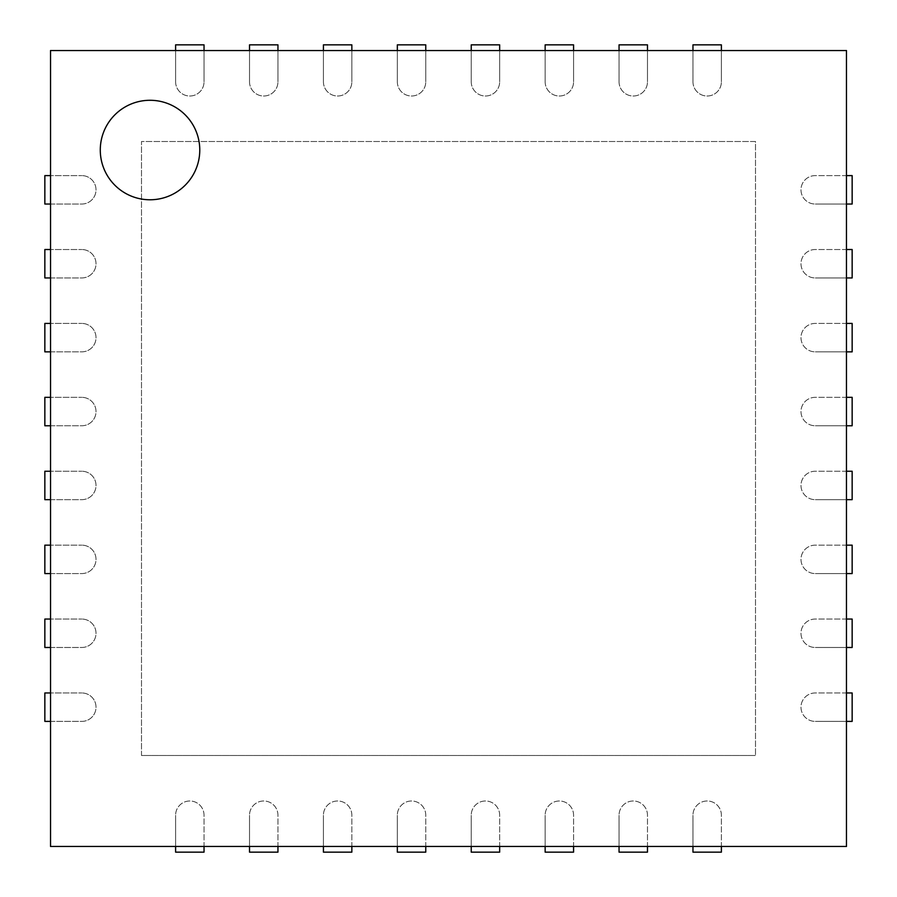 <?xml version="1.0" encoding="UTF-8"?>
<svg xmlns="http://www.w3.org/2000/svg" width="897" height="897" viewBox="0 0 897 897"><rect width="100%" height="100%" fill="white"/><g stroke="black" fill="none" stroke-linecap="round" stroke-linejoin="round"><path stroke-width="0.67" stroke-dasharray="4.49 3.36" d="M50.535 846.465L50.535 50.535L846.465 50.535L846.465 846.465L50.535 846.465M199.773 150.023A49.75 49.75 0 0 0 125.154 106.945A49.75 49.75 0 0 0 125.154 193.113A49.75 49.75 0 0 0 199.773 150.023M141.502 755.498L141.502 141.502L755.498 141.502L755.498 755.498L755.498 141.502L141.502 141.502L141.502 755.498L755.498 755.498L141.502 755.498M50.535 204.034L81.806 204.034A14.217 14.217 0 0 0 96.013 189.828A14.217 14.217 0 0 0 81.806 175.61A14.217 14.217 0 0 1 96.013 189.828A14.217 14.217 0 0 1 81.806 204.034L44.85 204.034L44.85 175.61L81.806 175.61L50.535 175.61M846.465 204.034L815.194 204.034L852.15 204.034L852.15 175.61L815.194 175.61A14.217 14.217 0 0 0 800.987 189.828A14.217 14.217 0 0 0 815.194 204.034A14.217 14.217 0 0 1 800.987 189.828A14.217 14.217 0 0 1 815.194 175.61L846.465 175.61M50.535 277.947L81.806 277.947A14.217 14.217 0 0 0 96.013 263.729A14.217 14.217 0 0 0 81.806 249.523A14.217 14.217 0 0 1 96.013 263.729A14.217 14.217 0 0 1 81.806 277.947L44.85 277.947L44.85 249.523L81.806 249.523L50.535 249.523M846.465 277.947L815.194 277.947L852.15 277.947L852.15 249.523L815.194 249.523A14.217 14.217 0 0 0 800.987 263.729A14.217 14.217 0 0 0 815.194 277.947A14.217 14.217 0 0 1 800.987 263.729A14.217 14.217 0 0 1 815.194 249.523L846.465 249.523M50.535 351.848L81.806 351.848A14.217 14.217 0 0 0 96.013 337.642A14.217 14.217 0 0 0 81.806 323.425A14.217 14.217 0 0 1 96.013 337.642A14.217 14.217 0 0 1 81.806 351.848L44.85 351.848L44.85 323.425L81.806 323.425L50.535 323.425M846.465 351.848L815.194 351.848L852.15 351.848L852.15 323.425L815.194 323.425A14.217 14.217 0 0 0 800.987 337.642A14.217 14.217 0 0 0 815.194 351.848A14.217 14.217 0 0 1 800.987 337.642A14.217 14.217 0 0 1 815.194 323.425L846.465 323.425M50.535 425.761L81.806 425.761A14.217 14.217 0 0 0 96.013 411.544A14.217 14.217 0 0 0 81.806 397.337A14.217 14.217 0 0 1 96.013 411.544A14.217 14.217 0 0 1 81.806 425.761L44.85 425.761L44.85 397.337L81.806 397.337L50.535 397.337M846.465 425.761L815.194 425.761L852.15 425.761L852.15 397.337L815.194 397.337A14.217 14.217 0 0 0 800.987 411.544A14.217 14.217 0 0 0 815.194 425.761A14.217 14.217 0 0 1 800.987 411.544A14.217 14.217 0 0 1 815.194 397.337L846.465 397.337M50.535 499.663L81.806 499.663A14.217 14.217 0 0 0 96.013 485.456A14.217 14.217 0 0 0 81.806 471.239A14.217 14.217 0 0 1 96.013 485.456A14.217 14.217 0 0 1 81.806 499.663L44.85 499.663L44.85 471.239L81.806 471.239L50.535 471.239M846.465 499.663L815.194 499.663L852.15 499.663L852.15 471.239L815.194 471.239A14.217 14.217 0 0 0 800.987 485.456A14.217 14.217 0 0 0 815.194 499.663A14.217 14.217 0 0 1 800.987 485.456A14.217 14.217 0 0 1 815.194 471.239L846.465 471.239M50.535 573.575L81.806 573.575A14.217 14.217 0 0 0 96.013 559.358A14.217 14.217 0 0 0 81.806 545.152A14.217 14.217 0 0 1 96.013 559.358A14.217 14.217 0 0 1 81.806 573.575L44.85 573.575L44.85 545.152L81.806 545.152L50.535 545.152M846.465 573.575L815.194 573.575L852.15 573.575L852.15 545.152L815.194 545.152A14.217 14.217 0 0 0 800.987 559.358A14.217 14.217 0 0 0 815.194 573.575A14.217 14.217 0 0 1 800.987 559.358A14.217 14.217 0 0 1 815.194 545.152L846.465 545.152M50.535 647.477L81.806 647.477A14.217 14.217 0 0 0 96.013 633.271A14.217 14.217 0 0 0 81.806 619.053A14.217 14.217 0 0 1 96.013 633.271A14.217 14.217 0 0 1 81.806 647.477L44.85 647.477L44.85 619.053L81.806 619.053L50.535 619.053M846.465 647.477L815.194 647.477L852.15 647.477L852.15 619.053L815.194 619.053A14.217 14.217 0 0 0 800.987 633.271A14.217 14.217 0 0 0 815.194 647.477A14.217 14.217 0 0 1 800.987 633.271A14.217 14.217 0 0 1 815.194 619.053L846.465 619.053M50.535 721.39L81.806 721.39A14.217 14.217 0 0 0 96.013 707.172A14.217 14.217 0 0 0 81.806 692.966A14.217 14.217 0 0 1 96.013 707.172A14.217 14.217 0 0 1 81.806 721.39L44.85 721.39L44.85 692.966L81.806 692.966L50.535 692.966M846.465 721.39L815.194 721.39L852.15 721.39L852.15 692.966L815.194 692.966A14.217 14.217 0 0 0 800.987 707.172A14.217 14.217 0 0 0 815.194 721.39A14.217 14.217 0 0 1 800.987 707.172A14.217 14.217 0 0 1 815.194 692.966L846.465 692.966M175.61 50.535L175.61 81.806L175.61 44.85L204.034 44.85L204.034 81.806L204.034 50.535M175.61 81.806A14.217 14.217 0 0 0 189.828 96.013A14.217 14.217 0 0 0 204.034 81.806A14.217 14.217 0 0 1 189.828 96.013A14.217 14.217 0 0 1 175.61 81.806M175.61 846.465L175.61 815.194L175.61 852.15L204.034 852.15L204.034 815.194A14.217 14.217 0 0 0 189.828 800.987A14.217 14.217 0 0 0 175.61 815.194A14.217 14.217 0 0 1 189.828 800.987A14.217 14.217 0 0 1 204.034 815.194L204.034 846.465M249.523 50.535L249.523 81.806L249.523 44.85L277.947 44.85L277.947 81.806L277.947 50.535M249.523 81.806A14.217 14.217 0 0 0 263.729 96.013A14.217 14.217 0 0 0 277.947 81.806A14.217 14.217 0 0 1 263.729 96.013A14.217 14.217 0 0 1 249.523 81.806M249.523 846.465L249.523 815.194L249.523 852.15L277.947 852.15L277.947 815.194A14.217 14.217 0 0 0 263.729 800.987A14.217 14.217 0 0 0 249.523 815.194A14.217 14.217 0 0 1 263.729 800.987A14.217 14.217 0 0 1 277.947 815.194L277.947 846.465M323.425 50.535L323.425 81.806L323.425 44.85L351.848 44.85L351.848 81.806L351.848 50.535M323.425 81.806A14.217 14.217 0 0 0 337.642 96.013A14.217 14.217 0 0 0 351.848 81.806A14.217 14.217 0 0 1 337.642 96.013A14.217 14.217 0 0 1 323.425 81.806M323.425 846.465L323.425 815.194L323.425 852.15L351.848 852.15L351.848 815.194A14.217 14.217 0 0 0 337.642 800.987A14.217 14.217 0 0 0 323.425 815.194A14.217 14.217 0 0 1 337.642 800.987A14.217 14.217 0 0 1 351.848 815.194L351.848 846.465M397.337 50.535L397.337 81.806L397.337 44.85L425.761 44.85L425.761 81.806L425.761 50.535M397.337 81.806A14.217 14.217 0 0 0 411.544 96.013A14.217 14.217 0 0 0 425.761 81.806A14.217 14.217 0 0 1 411.544 96.013A14.217 14.217 0 0 1 397.337 81.806M397.337 846.465L397.337 815.194L397.337 852.15L425.761 852.15L425.761 815.194A14.217 14.217 0 0 0 411.544 800.987A14.217 14.217 0 0 0 397.337 815.194A14.217 14.217 0 0 1 411.544 800.987A14.217 14.217 0 0 1 425.761 815.194L425.761 846.465M471.239 50.535L471.239 81.806L471.239 44.85L499.663 44.85L499.663 81.806L499.663 50.535M471.239 81.806A14.217 14.217 0 0 0 485.456 96.013A14.217 14.217 0 0 0 499.663 81.806A14.217 14.217 0 0 1 485.456 96.013A14.217 14.217 0 0 1 471.239 81.806M471.239 846.465L471.239 815.194L471.239 852.15L499.663 852.15L499.663 815.194A14.217 14.217 0 0 0 485.456 800.987A14.217 14.217 0 0 0 471.239 815.194A14.217 14.217 0 0 1 485.456 800.987A14.217 14.217 0 0 1 499.663 815.194L499.663 846.465M545.152 50.535L545.152 81.806L545.152 44.85L573.575 44.85L573.575 81.806L573.575 50.535M545.152 81.806A14.217 14.217 0 0 0 559.358 96.013A14.217 14.217 0 0 0 573.575 81.806A14.217 14.217 0 0 1 559.358 96.013A14.217 14.217 0 0 1 545.152 81.806M545.152 846.465L545.152 815.194L545.152 852.15L573.575 852.15L573.575 815.194A14.217 14.217 0 0 0 559.358 800.987A14.217 14.217 0 0 0 545.152 815.194A14.217 14.217 0 0 1 559.358 800.987A14.217 14.217 0 0 1 573.575 815.194L573.575 846.465M619.053 50.535L619.053 81.806L619.053 44.85L647.477 44.85L647.477 81.806L647.477 50.535M619.053 81.806A14.217 14.217 0 0 0 633.271 96.013A14.217 14.217 0 0 0 647.477 81.806A14.217 14.217 0 0 1 633.271 96.013A14.217 14.217 0 0 1 619.053 81.806M619.053 846.465L619.053 815.194L619.053 852.15L647.477 852.15L647.477 815.194A14.217 14.217 0 0 0 633.271 800.987A14.217 14.217 0 0 0 619.053 815.194A14.217 14.217 0 0 1 633.271 800.987A14.217 14.217 0 0 1 647.477 815.194L647.477 846.465M692.966 50.535L692.966 81.806L692.966 44.85L721.39 44.85L721.39 81.806L721.39 50.535M692.966 81.806A14.217 14.217 0 0 0 707.172 96.013A14.217 14.217 0 0 0 721.39 81.806A14.217 14.217 0 0 1 707.172 96.013A14.217 14.217 0 0 1 692.966 81.806M692.966 846.465L692.966 815.194L692.966 852.15L721.39 852.15L721.39 815.194A14.217 14.217 0 0 0 707.172 800.987A14.217 14.217 0 0 0 692.966 815.194A14.217 14.217 0 0 1 707.172 800.987A14.217 14.217 0 0 1 721.39 815.194L721.39 846.465"/><path stroke-width="1.35" d="M50.535 846.465L50.535 50.535L846.465 50.535L846.465 846.465L50.535 846.465M199.773 150.023A49.75 49.75 0 0 0 125.154 106.945A49.75 49.75 0 0 0 125.154 193.113A49.75 49.75 0 0 0 199.773 150.023M50.535 175.61L44.85 175.61L44.85 204.034L50.535 204.034M846.465 175.61L852.15 175.61L852.15 204.034L846.465 204.034M50.535 249.523L44.85 249.523L44.85 277.947L50.535 277.947M846.465 249.523L852.15 249.523L852.15 277.947L846.465 277.947M50.535 323.425L44.85 323.425L44.85 351.848L50.535 351.848M846.465 323.425L852.15 323.425L852.15 351.848L846.465 351.848M50.535 397.337L44.85 397.337L44.85 425.761L50.535 425.761M846.465 397.337L852.15 397.337L852.15 425.761L846.465 425.761M50.535 471.239L44.85 471.239L44.85 499.663L50.535 499.663M846.465 471.239L852.15 471.239L852.15 499.663L846.465 499.663M50.535 545.152L44.85 545.152L44.85 573.575L50.535 573.575M846.465 545.152L852.15 545.152L852.15 573.575L846.465 573.575M50.535 619.053L44.85 619.053L44.85 647.477L50.535 647.477M846.465 619.053L852.15 619.053L852.15 647.477L846.465 647.477M50.535 692.966L44.85 692.966L44.85 721.39L50.535 721.39M846.465 692.966L852.15 692.966L852.15 721.39L846.465 721.39M175.61 50.535L175.61 44.85L204.034 44.85L204.034 50.535M175.61 846.465L175.61 852.15L204.034 852.15L204.034 846.465M249.523 50.535L249.523 44.85L277.947 44.85L277.947 50.535M249.523 846.465L249.523 852.15L277.947 852.15L277.947 846.465M323.425 50.535L323.425 44.85L351.848 44.85L351.848 50.535M323.425 846.465L323.425 852.15L351.848 852.15L351.848 846.465M397.337 50.535L397.337 44.85L425.761 44.85L425.761 50.535M397.337 846.465L397.337 852.15L425.761 852.15L425.761 846.465M471.239 50.535L471.239 44.85L499.663 44.85L499.663 50.535M471.239 846.465L471.239 852.15L499.663 852.15L499.663 846.465M545.152 50.535L545.152 44.85L573.575 44.85L573.575 50.535M545.152 846.465L545.152 852.15L573.575 852.15L573.575 846.465M619.053 50.535L619.053 44.85L647.477 44.85L647.477 50.535M619.053 846.465L619.053 852.15L647.477 852.15L647.477 846.465M692.966 50.535L692.966 44.85L721.39 44.85L721.39 50.535M692.966 846.465L692.966 852.15L721.39 852.15L721.39 846.465"/></g></svg>
